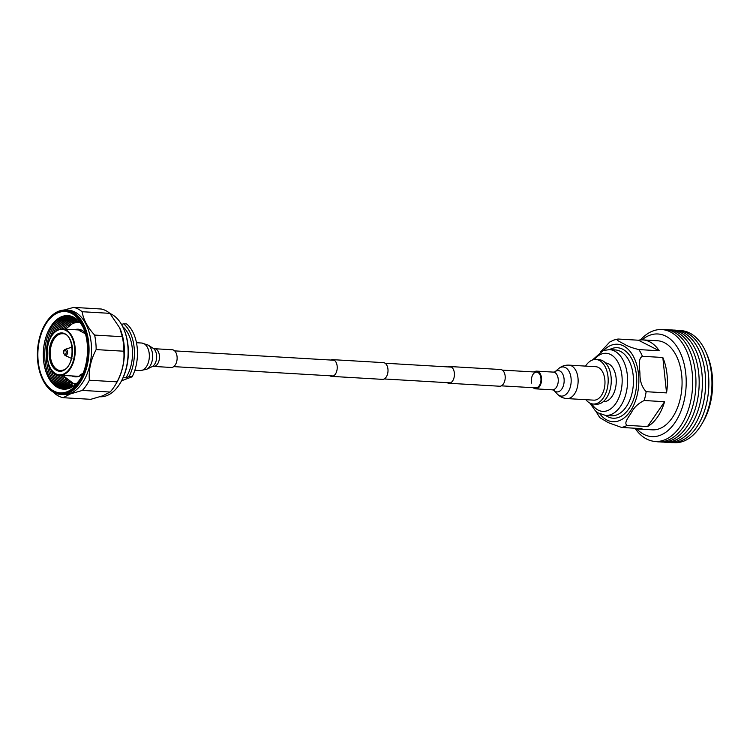 <?xml version="1.0" encoding="UTF-8"?>
<svg xmlns="http://www.w3.org/2000/svg" width="750" height="750" viewBox="0 0 750 750"><rect width="100%" height="100%" fill="white"/><g stroke="black" fill="none" stroke-linecap="round" stroke-linejoin="round"><path stroke-width="1.12" d="M330.872 360.047A8.372 5.091 93.4 0 1 331.275 359.869A8.372 5.091 93.4 0 1 332.625 359.653L383.409 362.634A8.372 5.091 93.4 0 1 388.012 370.191A8.372 5.091 93.4 0 1 383.775 379.144A8.372 5.091 93.4 0 1 382.425 379.359L331.641 376.378A8.372 5.091 93.4 0 1 329.953 375.787M332.625 359.653A8.372 5.091 93.4 0 1 337.228 367.209A8.372 5.091 93.4 0 1 332.991 376.163A8.372 5.091 93.4 0 1 331.641 376.378M448.078 366.919A8.372 5.091 93.4 0 1 448.472 366.75A8.372 5.091 93.4 0 1 449.822 366.534L500.606 369.516A8.372 5.091 93.4 0 1 505.219 377.062A8.372 5.091 93.4 0 1 500.972 386.025A8.372 5.091 93.4 0 1 499.622 386.231L448.837 383.259A8.372 5.091 93.4 0 1 447.15 382.659M449.822 366.534A8.372 5.091 93.4 0 1 454.434 374.081A8.372 5.091 93.4 0 1 450.188 383.044A8.372 5.091 93.4 0 1 448.837 383.259M66.919 392.587A41.513 25.219 -86.6 0 0 87.619 342.787A41.513 25.219 -86.6 0 0 58.434 311.831A41.513 25.219 -86.6 0 0 44.981 324.384A41.513 25.219 -86.6 0 0 41.85 377.775A41.513 25.219 -86.6 0 0 66.919 392.587M45.122 324.15A42.291 25.697 93.4 0 1 45.272 323.906A42.291 25.697 93.4 0 1 58.969 311.109A42.291 25.697 93.4 0 1 65.766 310.031A42.291 25.697 93.4 0 1 89.044 348.159A42.291 25.697 93.4 0 1 67.613 393.384A42.291 25.697 93.4 0 1 60.816 394.462A42.291 25.697 93.4 0 1 42.075 378.281A42.291 25.697 93.4 0 1 41.962 378.028M123.572 328.5L123.909 329.269A41.128 24.984 93.4 0 1 120.816 382.153L120.384 382.875A42.291 25.697 -86.6 0 0 123.572 328.5A42.291 25.697 -86.6 0 0 109.987 313.509M100.041 396.759A42.291 25.697 -86.6 0 0 106.688 395.672A42.291 25.697 -86.6 0 0 120.384 382.875M73.416 386.175A37.753 22.941 93.4 0 1 71.212 383.663M74.831 321.975A37.753 22.941 93.4 0 1 77.316 319.734M72.562 386.737A37.753 22.941 93.4 0 1 68.653 382.153M72.112 323.175A37.753 22.941 93.4 0 1 76.528 319.078M71.7 387.234A37.753 22.941 93.4 0 1 65.259 378.947M68.372 325.959A37.753 22.941 93.4 0 1 75.731 318.478M70.838 387.684A37.753 22.941 93.4 0 1 62.119 375.356M64.828 329.156A37.753 22.941 93.4 0 1 74.925 317.934M69.956 388.069A37.753 22.941 93.4 0 1 60.581 375.272M63.291 329.062A37.753 22.941 93.4 0 1 74.1 317.447M69.056 388.406A37.753 22.941 93.4 0 1 59.025 375.141M61.734 329.006A37.753 22.941 93.4 0 1 73.247 317.006M68.138 388.697A37.753 22.941 93.4 0 1 57.366 374.738M60.038 329.213A37.753 22.941 93.4 0 1 72.366 316.613M67.172 388.922A37.753 22.941 93.4 0 1 55.538 373.884M58.116 329.85A37.753 22.941 93.4 0 1 71.438 316.275M66.15 389.091A37.753 22.941 93.4 0 1 53.484 372.338M55.903 331.144A37.753 22.941 93.4 0 1 70.013 316.144A37.753 22.941 93.4 0 1 70.444 315.984M65.016 389.194A37.753 22.941 93.4 0 1 51.15 369.562M53.259 333.628A37.753 22.941 93.4 0 1 68.475 316.05A37.753 22.941 93.4 0 1 69.328 315.75M63.675 389.184A37.753 22.941 93.4 0 1 48.459 363.891M49.922 338.944A37.753 22.941 93.4 0 1 66.938 315.956A37.753 22.941 93.4 0 1 67.987 315.6M61.828 388.959A37.753 22.941 93.4 0 1 46.331 351.863A37.753 22.941 93.4 0 1 65.4 315.872A37.753 22.941 93.4 0 1 66.131 315.609M58.331 387.806A37.753 22.941 93.4 0 1 44.822 351.159A37.753 22.941 93.4 0 1 62.522 316.35M63.609 389.184A36.853 22.397 93.4 0 1 43.331 355.941A36.853 22.397 93.4 0 1 62.006 316.537A36.853 22.397 93.4 0 1 67.922 315.6A36.853 22.397 -86.6 0 0 61.988 316.537A36.853 22.397 -86.6 0 0 43.312 355.95A36.853 22.397 -86.6 0 0 63.6 389.184A36.853 22.397 -86.6 0 0 69.525 388.247A36.853 22.397 -86.6 0 0 80.756 378.244M53.634 392.297L54.581 393.375A45.581 27.694 -86.6 0 0 63.103 397.697L70.425 393.919L82.359 390.422L110.044 392.044A45.581 27.694 -86.6 0 0 115.481 384.722L116.691 382.659A42.291 25.697 -86.6 0 0 119.887 328.284A42.291 25.697 -86.6 0 0 119.803 328.087M60.816 394.462L63.281 394.603A42.291 25.697 -86.6 0 0 70.078 393.525A42.291 25.697 -86.6 0 0 91.509 348.309A42.291 25.697 -86.6 0 0 68.231 310.172L65.766 310.031M58.509 312.581A40.734 24.75 -86.6 0 0 38.203 361.453A40.734 24.75 -86.6 0 0 66.844 391.837A40.734 24.75 -86.6 0 0 80.044 379.509A40.734 24.75 -86.6 0 0 83.119 327.122A40.734 24.75 -86.6 0 0 58.509 312.581M82.359 390.422A45.581 27.694 -86.6 0 0 89.353 380.231C88.566 369.853 90.834 359.644 96.15 349.594A45.581 27.694 -86.6 0 0 94.622 335.081C87.422 327.122 83.269 319.331 82.153 311.719L109.837 313.341A45.581 27.694 -86.6 0 0 101.316 309.019L73.631 307.387L64.172 310.022M109.837 313.341L119.719 327.919L122.306 336.703L94.622 335.081M96.15 349.594L123.834 351.216A45.581 27.694 -86.6 0 0 122.306 336.703M123.834 351.216C124.622 361.594 122.353 371.812 117.038 381.853L89.353 380.231M115.481 384.722A45.581 27.694 -86.6 0 0 117.038 381.853M110.044 392.044L102.722 395.812L90.788 399.319L63.103 397.697M82.153 311.719A45.581 27.694 -86.6 0 0 73.631 307.387M83.672 328.463A36.853 22.397 -86.6 0 0 67.912 315.6M121.584 380.784L132.159 376.791L129.084 376.603L125.859 377.822L123.122 377.662M125.859 377.822A31.809 19.331 -86.6 0 0 122.7 326.644M129.084 376.603A34.913 21.216 -86.6 0 0 123.534 323.766L126.609 323.953A34.913 21.216 -86.6 0 1 132.159 376.791M121.566 324.516L123.534 323.766M177.056 356.597A8.869 5.391 93.4 0 1 171.206 367.462L153.553 366.422A8.869 5.391 93.4 0 0 159.394 355.556A8.869 5.391 93.4 0 0 154.584 348.722L172.247 349.753A8.869 5.391 93.4 0 1 177.056 356.597M501.375 385.847L535.716 387.863A7.884 4.791 -86.6 0 0 540.684 376.828A7.884 4.791 -86.6 0 0 536.644 372.122A7.884 4.791 -86.6 0 0 531.666 383.147M533.25 387.712A8.869 5.391 -86.6 0 0 535.659 388.847A8.869 5.391 -86.6 0 0 541.247 376.434A8.869 5.391 -86.6 0 0 536.7 371.137A8.869 5.391 -86.6 0 0 534.178 371.972M566.944 398.578L593.794 400.153A16.753 10.181 -86.6 0 0 604.359 376.706A16.753 10.181 -86.6 0 0 595.763 366.703L568.903 365.128C564.966 364.969 561.497 366.169 558.506 368.719A14.597 8.869 -86.6 0 1 570.637 375.666A14.597 8.869 -86.6 0 1 567.647 392.616A14.597 8.869 -86.6 0 1 557.044 393.797C559.706 396.675 563.016 398.269 566.944 398.578A16.753 10.181 -86.6 0 0 577.509 375.131A16.753 10.181 -86.6 0 0 568.903 365.128M585.881 399.684A22.303 13.556 -86.6 0 0 593.297 404.034A22.303 13.556 -86.6 0 0 596.887 403.463A22.303 13.556 -86.6 0 0 608.184 379.613A22.303 13.556 -86.6 0 0 595.913 359.494A22.303 13.556 -86.6 0 0 592.322 360.066A22.303 13.556 -86.6 0 0 585.525 366.103M593.297 404.034L596.372 404.213A22.303 13.556 -86.6 0 0 599.963 403.641A22.303 13.556 -86.6 0 0 611.259 379.791A22.303 13.556 -86.6 0 0 598.987 359.672L595.913 359.494M603.225 401.7L603.309 401.7A19.397 11.784 -86.6 0 0 606.431 401.212A19.397 11.784 -86.6 0 0 616.256 380.466A19.397 11.784 -86.6 0 0 605.578 362.972L605.494 362.972M627.131 425.363C623.372 423.122 628.922 416.784 631.322 412.678C634.022 407.409 638.316 403.35 644.203 400.509L664.594 401.709A44.616 27.103 93.4 0 1 647.522 426.562L627.131 425.363A44.616 27.103 93.4 0 1 624.384 426.647A44.616 27.103 93.4 0 1 621.591 427.453L641.981 428.653A44.616 27.103 93.4 0 1 637.603 428.981A44.616 27.103 93.4 0 1 633.291 428.147M646.153 391.697C641.906 387.113 639.844 381.122 639.947 373.725C639.731 367.922 637.659 358.697 642.441 356.297L662.822 357.488A44.616 27.103 93.4 0 1 666.544 392.897L646.153 391.697A44.616 27.103 93.4 0 1 644.203 400.509M638.85 349.575C632.494 348.047 627.572 346.209 624.103 344.044C621.103 342.338 614.587 339.544 618.056 339.028L638.447 340.219A44.616 27.103 93.4 0 1 642.825 339.9A44.616 27.103 93.4 0 1 659.241 350.775L638.85 349.575A44.616 27.103 93.4 0 1 642.441 356.297M600.712 351.75L609.656 342.103L613.8 340.059L618.056 339.028M637.603 428.981L652.284 429.834A44.616 27.103 -86.6 0 0 659.456 428.7A44.616 27.103 -86.6 0 0 682.059 380.991A44.616 27.103 -86.6 0 0 657.506 340.763L642.825 339.9M595.856 411.234L599.794 417.647L608.269 422.644L621.591 427.453M661.856 329.597A56.25 34.172 93.4 0 1 695.841 377.728A56.25 34.172 93.4 0 1 667.425 440.419A56.25 34.172 93.4 0 1 655.294 441.441M635.269 428.672A56.016 34.031 -86.6 0 0 664.284 440.006A56.016 34.031 -86.6 0 0 692.203 372.797A56.016 34.031 -86.6 0 0 652.828 331.022A56.016 34.031 -86.6 0 0 640.472 339.928M666.581 329.7A56.25 34.172 93.4 0 1 699.122 379.134A56.25 34.172 93.4 0 1 670.659 440.606A56.25 34.172 93.4 0 1 660 441.881M669.816 329.887A56.25 34.172 93.4 0 1 702.347 379.322A56.25 34.172 93.4 0 1 673.884 440.794A56.25 34.172 93.4 0 1 663.234 442.069M673.041 330.084A56.25 34.172 93.4 0 1 705.581 379.509A56.25 34.172 93.4 0 1 677.119 440.981A56.25 34.172 93.4 0 1 666.459 442.266M676.275 330.272A56.25 34.172 93.4 0 1 708.806 379.706A56.25 34.172 93.4 0 1 680.344 441.178A56.25 34.172 93.4 0 1 669.694 442.453M680.334 330.591A56.119 34.097 93.4 0 1 705.919 352.087A56.119 34.097 93.4 0 1 701.681 424.247A56.119 34.097 93.4 0 1 683.503 441.234A56.119 34.097 93.4 0 1 673.762 442.613M642 339.872A51.403 31.228 93.4 0 1 649.641 335.297A51.403 31.228 93.4 0 1 685.772 373.631A51.403 31.228 93.4 0 1 660.15 435.309A51.403 31.228 93.4 0 1 636.778 428.906M705.919 352.087L707.006 354.562A52.378 31.819 93.4 0 1 703.059 421.913L701.681 424.247M659.241 350.775L638.447 340.219M647.522 426.562L664.594 401.709M666.544 392.897L662.822 357.488M80.044 322.613A30.647 18.619 -86.6 0 0 73.697 323.222A30.647 18.619 -86.6 0 0 65.991 329.222M71.953 375.938A23.859 14.494 -86.6 0 0 79.266 376.247A23.859 14.494 -86.6 0 0 82.706 374.213M85.144 332.7A23.859 14.494 -86.6 0 0 74.662 329.728M63.281 375.422A30.647 18.619 -86.6 0 0 76.463 383.625M58.866 333.422A19.2 11.672 93.4 0 1 72.366 347.747A19.2 11.672 93.4 0 1 62.794 370.781A19.2 11.672 93.4 0 1 49.294 356.456A19.2 11.672 93.4 0 1 58.866 333.422M60.366 370.538L63.141 370.097C75.638 366.919 74.569 332.644 62.531 333.741A18.431 11.194 -86.6 0 0 59.559 334.209A18.431 11.194 -86.6 0 0 50.222 353.916A18.431 11.194 -86.6 0 0 60.366 370.538A18.431 11.194 -86.6 0 0 62.991 370.181M58.772 329.606A23.137 14.062 93.4 0 1 62.494 329.016A23.137 14.062 93.4 0 1 75.234 349.884A23.137 14.062 93.4 0 1 63.506 374.634A23.137 14.062 93.4 0 1 59.784 375.225A23.137 14.062 93.4 0 1 49.472 366.244M63.159 374.231A22.753 13.828 -86.6 0 0 74.503 346.941A22.753 13.828 -86.6 0 0 58.509 329.962A22.753 13.828 -86.6 0 0 47.166 357.262A22.753 13.828 -86.6 0 0 63.159 374.231M51.206 336.731A23.137 14.062 93.4 0 1 58.594 329.681M72.619 347.156L71.372 347.325A5.541 3.366 -86.6 0 1 72.141 347.213A5.625 3.422 -86.6 0 0 72 347.213M65.287 349.322L65.372 349.284A3.159 1.922 -86.6 0 0 65.316 349.312C62.981 350.494 62.887 352.528 65.016 355.425A3.159 1.922 -86.6 0 0 65.963 355.463A3.159 1.922 -86.6 0 0 67.547 351.713A3.159 1.922 -86.6 0 0 65.372 349.284L71.372 347.325A5.541 3.366 -86.6 0 0 71.278 347.353M65.194 354.337A2.044 1.247 -86.6 0 0 66.216 351.881A2.044 1.247 -86.6 0 0 64.772 350.353A2.044 1.247 -86.6 0 0 63.759 352.809A2.044 1.247 -86.6 0 0 65.194 354.337M65.016 355.425L70.744 358.078A5.541 3.366 -86.6 0 0 71.484 358.275M154.584 348.722L153.178 348.309A9.703 5.897 93.4 0 1 156.591 355.172A9.703 5.897 93.4 0 1 152.1 366.666L146.616 369.3A12.806 7.781 93.4 0 0 152.541 354.122A12.806 7.781 93.4 0 0 148.031 345.056L141.75 343.031A13.8 8.381 93.4 0 1 149.231 353.672A13.8 8.381 93.4 0 1 140.137 370.575L146.616 369.3M553.791 390.234L552.356 389.822A8.869 5.391 -86.6 0 0 557.944 377.409A8.869 5.391 -86.6 0 0 553.387 372.113L536.7 371.137M557.044 393.797L553.847 390.291A10.688 6.497 -86.6 0 0 561.591 389.334A10.688 6.497 -86.6 0 0 563.756 376.959A10.688 6.497 -86.6 0 0 554.934 371.822L558.506 368.719M609.497 349.603A35.306 21.45 93.4 0 1 611.606 348.628A35.306 21.45 93.4 0 1 636.422 374.962A35.306 21.45 93.4 0 1 618.825 417.319A35.306 21.45 93.4 0 1 605.634 415.444M611.438 415.781A32.972 20.034 -86.6 0 0 616.734 414.938A32.972 20.034 -86.6 0 0 633.45 379.678A32.972 20.034 -86.6 0 0 615.3 349.941L609.45 349.603A32.972 20.034 93.4 0 1 627.6 379.341A32.972 20.034 93.4 0 1 610.894 414.6A32.972 20.034 93.4 0 1 605.588 415.444L611.438 415.781M591.703 403.781A29.1 17.681 -86.6 0 0 607.425 410.644A29.1 17.681 -86.6 0 0 621.928 375.731A29.1 17.681 -86.6 0 0 601.472 354.037A29.1 17.681 -86.6 0 0 594.3 359.559M599.869 413.925A38.794 23.569 -86.6 0 0 619.181 420.712A38.794 23.569 -86.6 0 0 638.522 374.166A38.794 23.569 -86.6 0 0 611.25 345.234A38.794 23.569 -86.6 0 0 603.6 350.438M536.644 372.122L502.294 370.106M451.509 367.125L385.097 363.225M334.312 360.253L174.656 350.878M450.581 382.866L384.169 378.966M333.384 375.984L173.728 366.619M79.612 321.337L74.203 322.191L65.512 329.194M79.078 330.441L85.453 333.806M83.147 373.153L79.781 375.216M62.803 375.394L75.197 384.788M41.85 377.775L42.075 378.281M44.981 324.384L45.272 323.906M81.703 330.141L62.494 329.016L58.678 329.625C42.722 334.134 43.744 375.853 59.784 375.225L78.994 376.35M71.963 358.387L70.744 358.078M134.85 370.266L140.137 370.575M136.463 342.722L141.75 343.031M153.178 348.309L148.031 345.056M152.1 366.666L153.553 366.422M554.869 371.878L553.387 372.113M552.356 389.822L535.659 388.847M609.45 349.603L603.178 350.587L592.397 360.028M589.875 403.087L595.341 410.766L597.928 412.819L605.588 415.444"/></g></svg>
